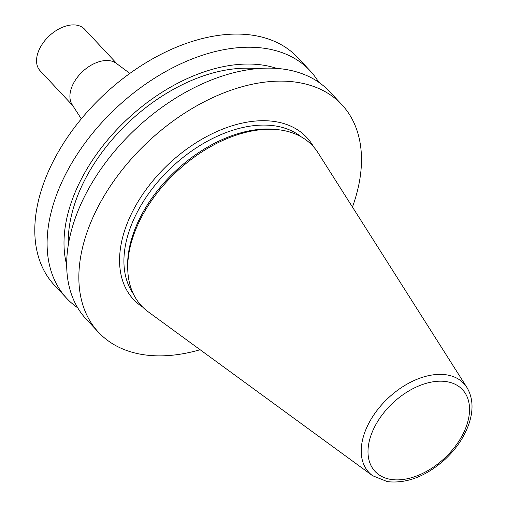 <?xml version="1.0" encoding="UTF-8"?>
<svg xmlns="http://www.w3.org/2000/svg" width="507" height="507" viewBox="0 0 507 507"><rect width="100%" height="100%" fill="white"/><g stroke="black" fill="none" stroke-linecap="round" stroke-linejoin="round"><path stroke-width="0.76" d="M372.607 475.712L148.209 311.818A117.161 74.047 -43.1 0 1 127.821 271.074A117.161 74.047 -43.1 0 1 176.474 171.822A117.161 74.047 -43.1 0 1 278.698 129.767A117.161 74.047 -43.1 0 1 318.022 152.778L466.884 387.411C472.771 397.298 473.595 409.016 469.368 422.559C464.951 436.039 456.845 448.308 445.051 459.38C426.045 476.32 406.829 483.741 387.399 481.65L372.607 475.712A65.048 41.111 -43.1 0 1 388.299 397.989A65.048 41.111 -43.1 0 1 466.884 387.411M127.821 271.074L127.701 268.723A115.438 72.957 -43.1 0 1 175.637 170.929A115.438 72.957 -43.1 0 1 276.359 129.488L278.698 129.767M200.107 349.722A166.6 105.298 -43.1 0 1 142.854 354.596A166.6 105.298 -43.1 0 1 98.58 332.364A166.6 105.298 -43.1 0 1 148.196 141.63A166.6 105.298 -43.1 0 1 341.769 104.594A166.6 105.298 -43.1 0 1 352.454 207.04M98.58 332.364L86.412 319.372A166.6 105.298 -43.1 0 1 136.028 128.632A166.6 105.298 -43.1 0 1 329.601 91.602L341.769 104.594M68.35 244.748A146.922 92.857 -43.1 0 1 129.424 121.585A146.922 92.857 -43.1 0 1 256.32 68.699M66.709 264.984A151.973 96.051 -43.1 0 1 127.238 119.253A151.973 96.051 -43.1 0 1 276.619 68.382M77.748 307.857A166.6 105.298 -43.1 0 1 66.829 298.465A166.6 105.298 -43.1 0 1 116.445 107.731A166.6 105.298 -43.1 0 1 310.018 70.695A166.6 105.298 -43.1 0 1 318.681 82.21M66.829 298.465L54.522 285.321A166.6 105.298 -43.1 0 1 104.138 94.587A166.6 105.298 -43.1 0 1 297.71 57.557L310.018 70.695M81.316 118.866L72.159 104.67A30.433 19.234 -43.1 0 1 82.578 71.563A30.433 19.234 -43.1 0 1 116.293 63.337L129.855 73.407M72.761 105.602L40.154 70.79A30.433 19.234 -43.1 0 1 49.217 35.946A30.433 19.234 -43.1 0 1 84.58 29.184L117.187 63.996M390.998 479.432A59.858 37.829 -43.1 0 1 395.872 400.27A59.858 37.829 -43.1 0 1 469.469 411.893A59.858 37.829 -43.1 0 1 390.998 479.432M133.436 294.047A115.438 72.957 -43.1 0 1 171.968 167.012A115.438 72.957 -43.1 0 1 301.259 136.871M142.67 307.084A118.587 74.947 -43.1 0 1 168.939 163.774A118.587 74.947 -43.1 0 1 313.656 146.935"/></g></svg>
